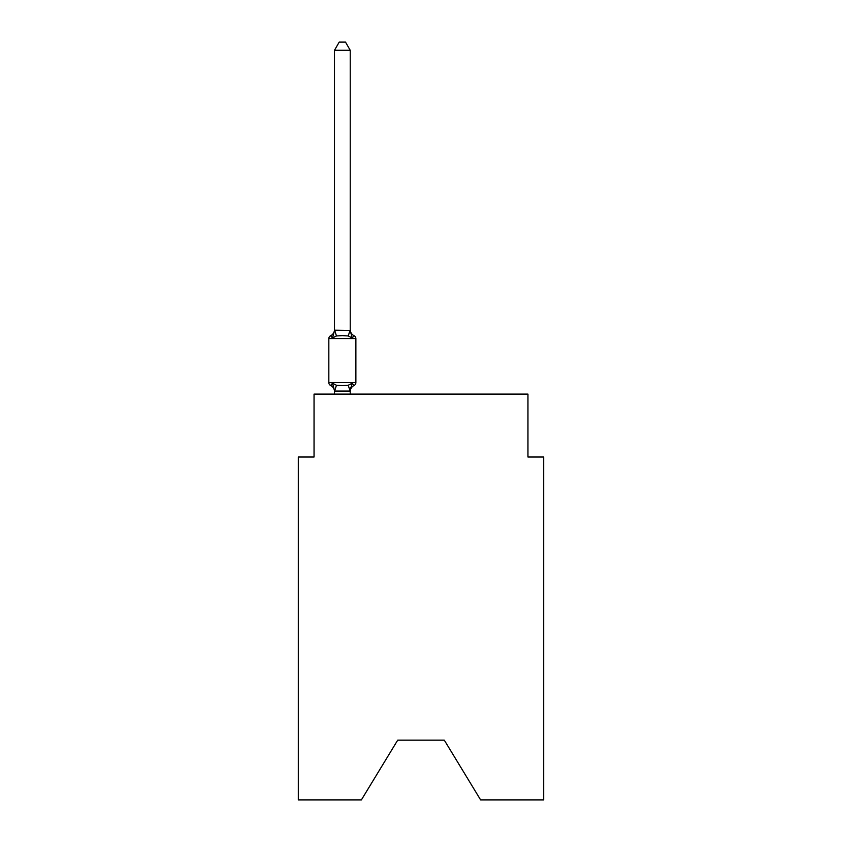 <?xml version="1.0" encoding="UTF-8"?>
<svg xmlns="http://www.w3.org/2000/svg" width="842" height="842" viewBox="0 0 842 842"><rect width="100%" height="100%" fill="white"/><g stroke="black" fill="none" stroke-linecap="round" stroke-linejoin="round"><path stroke-width="1.26" d="M444.281 740.129L480.614 799.9L543.679 799.9L543.679 457.017L527.955 457.017L527.955 394.109L314.045 394.109L314.045 457.017L298.321 457.017L298.321 799.9L361.386 799.9L397.719 740.129L444.281 740.129L397.719 740.129M350.219 50.278L334.495 50.278L339.21 42.1L345.504 42.1L350.219 50.278L350.219 330.464L352.188 337.968L354.114 335.758A3.147 3.147 0 0 1 355.882 338.579L355.882 382.626A3.147 3.147 0 0 1 354.114 385.447L352.188 383.236L354.114 385.447L352.188 383.236L354.114 385.447L352.188 383.236L354.114 385.447L352.188 383.236L354.114 385.447L352.188 383.236L354.114 385.447L352.188 383.236L354.114 385.447L352.188 383.236L354.114 385.447L352.188 383.236L354.114 385.447L352.188 383.236L354.114 385.447L352.188 383.236L354.114 385.447L352.188 383.236L354.114 385.447L352.188 383.236L354.114 385.447L352.188 383.236L354.114 385.447L352.188 383.236L354.114 385.447L352.188 383.236L354.114 385.447L352.188 383.236L354.114 385.447L352.188 383.236L354.114 385.447L352.188 383.236L354.114 385.447L352.188 383.236L354.114 385.447L352.188 383.236L354.114 385.447L352.188 383.236L354.114 385.447L352.188 383.236L354.114 385.447L352.188 383.236L354.114 385.447L352.188 383.236L354.114 385.447L352.188 383.236L354.114 385.447L352.188 383.236L354.114 385.447L352.188 383.236L350.093 391.067L334.621 391.067L332.527 383.236L330.601 385.447A3.147 3.147 0 0 1 328.833 382.626A3.147 3.147 0 0 0 330.601 385.447A3.147 3.147 0 0 1 328.833 382.626A3.147 3.147 0 0 0 330.601 385.447L332.527 383.236L330.601 385.447A3.147 3.147 0 0 1 328.833 382.626A3.147 3.147 0 0 0 330.601 385.447A3.147 3.147 0 0 1 328.833 382.626A3.147 3.147 0 0 0 330.601 385.447A3.147 3.147 0 0 1 328.833 382.626A3.147 3.147 0 0 0 330.601 385.447A3.147 3.147 0 0 1 328.833 382.626A3.147 3.147 0 0 0 330.601 385.447A3.147 3.147 0 0 1 328.833 382.626A3.147 3.147 0 0 0 330.601 385.447A3.147 3.147 0 0 1 328.833 382.626A3.147 3.147 0 0 0 330.601 385.447A3.147 3.147 0 0 1 328.833 382.626A3.147 3.147 0 0 0 330.601 385.447A3.147 3.147 0 0 1 328.833 382.626A3.147 3.147 0 0 0 330.601 385.447A3.147 3.147 0 0 1 328.833 382.626A3.147 3.147 0 0 0 330.601 385.447A3.147 3.147 0 0 1 328.833 382.626A3.147 3.147 0 0 0 330.601 385.447A3.147 3.147 0 0 1 328.833 382.626A3.147 3.147 0 0 0 330.601 385.447A3.147 3.147 0 0 1 328.833 382.626A3.147 3.147 0 0 0 330.601 385.447A3.147 3.147 0 0 1 328.833 382.626A3.147 3.147 0 0 0 330.601 385.447A3.147 3.147 0 0 1 328.833 382.626A3.147 3.147 0 0 0 330.601 385.447A3.147 3.147 0 0 1 328.833 382.626A3.147 3.147 0 0 0 330.601 385.447A3.147 3.147 0 0 1 328.833 382.626A3.147 3.147 0 0 0 330.601 385.447A3.147 3.147 0 0 1 328.833 382.626A3.147 3.147 0 0 0 330.601 385.447A3.147 3.147 0 0 1 328.833 382.626A3.147 3.147 0 0 0 330.601 385.447A3.147 3.147 0 0 1 328.833 382.626A3.147 3.147 0 0 0 330.601 385.447L332.527 383.236L330.601 385.447A3.147 3.147 0 0 1 328.833 382.626A3.147 3.147 0 0 0 330.601 385.447A3.147 3.147 0 0 1 328.833 382.626A3.147 3.147 0 0 0 330.601 385.447A3.147 3.147 0 0 1 328.833 382.626A3.147 3.147 0 0 0 330.601 385.447A3.147 3.147 0 0 1 328.833 382.626A3.147 3.147 0 0 0 330.601 385.447A3.147 3.147 0 0 1 328.833 382.626A3.147 3.147 0 0 0 330.601 385.447A3.147 3.147 0 0 1 328.833 382.626A3.147 3.147 0 0 0 330.601 385.447A3.147 3.147 0 0 1 328.833 382.626A3.147 3.147 0 0 0 330.601 385.447A3.147 3.147 0 0 1 328.833 382.626A3.147 3.147 0 0 0 330.601 385.447A3.147 3.147 0 0 1 328.833 382.626A3.147 3.147 0 0 0 330.601 385.447A3.147 3.147 0 0 1 328.833 382.626A3.147 3.147 0 0 0 330.601 385.447A3.147 3.147 0 0 1 328.833 382.626A3.147 3.147 0 0 0 330.601 385.447A3.147 3.147 0 0 1 328.833 382.626A3.147 3.147 0 0 0 330.601 385.447A3.147 3.147 0 0 1 328.833 382.626A3.147 3.147 0 0 0 330.601 385.447A3.147 3.147 0 0 1 328.833 382.626A3.147 3.147 0 0 0 330.601 385.447A3.147 3.147 0 0 1 328.833 382.626A3.147 3.147 0 0 0 330.601 385.447A3.147 3.147 0 0 1 328.833 382.626A3.147 3.147 0 0 0 330.601 385.447A3.147 3.147 0 0 1 328.833 382.626A3.147 3.147 0 0 0 330.601 385.447A3.147 3.147 0 0 1 328.833 382.626A3.147 3.147 0 0 0 330.601 385.447A3.147 3.147 0 0 1 328.833 382.626A3.147 3.147 0 0 0 330.601 385.447A3.147 3.147 0 0 1 328.833 382.626A3.147 3.147 0 0 0 330.601 385.447A3.147 3.147 0 0 1 328.833 382.626A3.147 3.147 0 0 0 330.601 385.447A3.147 3.147 0 0 1 328.833 382.626A3.147 3.147 0 0 0 330.601 385.447A3.147 3.147 0 0 1 328.833 382.626A3.147 3.147 0 0 0 330.601 385.447A3.147 3.147 0 0 1 328.833 382.626A3.147 3.147 0 0 0 330.601 385.447A3.147 3.147 0 0 1 328.833 382.626A3.147 3.147 0 0 0 330.601 385.447A3.147 3.147 0 0 1 328.833 382.626A3.147 3.147 0 0 0 330.601 385.447A3.147 3.147 0 0 1 328.833 382.626A3.147 3.147 0 0 0 330.601 385.447A3.147 3.147 0 0 1 328.833 382.626A3.147 3.147 0 0 0 330.601 385.447A3.147 3.147 0 0 1 328.833 382.626A3.147 3.147 0 0 0 330.601 385.447A3.147 3.147 0 0 1 328.833 382.626A3.147 3.147 0 0 0 330.601 385.447A3.147 3.147 0 0 1 328.833 382.626A3.147 3.147 0 0 0 330.601 385.447L332.527 383.236L330.601 385.447A3.147 3.147 0 0 1 328.833 382.626A3.147 3.147 0 0 0 330.601 385.447A3.147 3.147 0 0 1 328.833 382.626A3.147 3.147 0 0 0 330.601 385.447L332.527 383.236L330.601 385.447L332.527 383.236L330.601 385.447L332.527 383.236L330.601 385.447L332.527 383.236L330.601 385.447L332.527 383.236L330.601 385.447L332.527 383.236L330.601 385.447L332.527 383.236L330.601 385.447L332.527 383.236L330.601 385.447L332.527 383.236L330.601 385.447L332.527 383.236L330.601 385.447L332.527 383.236L330.601 385.447L332.527 383.236L330.601 385.447L332.527 383.236L330.601 385.447L332.527 383.236L330.601 385.447L332.527 383.236L330.601 385.447L332.527 383.236L330.601 385.447L332.527 383.236L330.601 385.447L332.527 383.236L330.601 385.447L332.527 383.236L330.601 385.447L332.527 383.236L330.601 385.447L332.527 383.236L330.601 385.447L332.527 383.236L330.601 385.447L332.527 383.236L330.601 385.447L332.527 383.236L330.601 385.447L332.527 383.236L330.601 385.447L332.527 383.236L336.453 385.257L342.357 385.573L348.262 385.257L352.188 383.236L354.114 385.447A3.147 3.147 0 0 0 355.882 382.626A3.147 3.147 0 0 1 354.114 385.447L353.219 385.015L354.114 385.447A3.147 3.147 0 0 0 355.882 382.626A3.147 3.147 0 0 1 354.114 385.447A3.147 3.147 0 0 0 355.882 382.626A3.147 3.147 0 0 1 354.114 385.447L353.219 385.015L354.114 385.447A3.147 3.147 0 0 0 355.882 382.626A3.147 3.147 0 0 1 354.114 385.447A3.147 3.147 0 0 0 355.882 382.626A3.147 3.147 0 0 1 354.114 385.447L353.219 385.015L354.114 385.447A3.147 3.147 0 0 0 355.882 382.626A3.147 3.147 0 0 1 354.114 385.447A3.147 3.147 0 0 0 355.882 382.626A3.147 3.147 0 0 1 354.114 385.447L353.219 385.015L354.114 385.447A3.147 3.147 0 0 0 355.882 382.626A3.147 3.147 0 0 1 354.114 385.447A3.147 3.147 0 0 0 355.882 382.626A3.147 3.147 0 0 1 354.114 385.447L353.219 385.015L354.114 385.447A3.147 3.147 0 0 0 355.882 382.626A3.147 3.147 0 0 1 354.114 385.447A3.147 3.147 0 0 0 355.882 382.626A3.147 3.147 0 0 1 354.114 385.447L353.219 385.015L354.114 385.447A3.147 3.147 0 0 0 355.882 382.626A3.147 3.147 0 0 1 354.114 385.447A3.147 3.147 0 0 0 355.882 382.626A3.147 3.147 0 0 1 354.114 385.447L353.219 385.015L354.114 385.447A3.147 3.147 0 0 0 355.882 382.626A3.147 3.147 0 0 1 354.114 385.447A3.147 3.147 0 0 0 355.882 382.626A3.147 3.147 0 0 1 354.114 385.447L353.219 385.015L354.114 385.447A3.147 3.147 0 0 0 355.882 382.626A3.147 3.147 0 0 1 354.114 385.447A3.147 3.147 0 0 0 355.882 382.626A3.147 3.147 0 0 1 354.114 385.447L353.219 385.015L354.114 385.447A3.147 3.147 0 0 0 355.882 382.626A3.147 3.147 0 0 1 354.114 385.447A3.147 3.147 0 0 0 355.882 382.626A3.147 3.147 0 0 1 354.114 385.447L353.219 385.015L354.114 385.447A3.147 3.147 0 0 0 355.882 382.626A3.147 3.147 0 0 1 354.114 385.447A3.147 3.147 0 0 0 355.882 382.626A3.147 3.147 0 0 1 354.114 385.447L353.219 385.015L354.114 385.447A3.147 3.147 0 0 0 355.882 382.626A3.147 3.147 0 0 1 354.114 385.447A3.147 3.147 0 0 0 355.882 382.626A3.147 3.147 0 0 1 354.114 385.447L353.219 385.015L354.114 385.447A3.147 3.147 0 0 0 355.882 382.626A3.147 3.147 0 0 1 354.114 385.447A3.147 3.147 0 0 0 355.882 382.626A3.147 3.147 0 0 1 354.114 385.447L353.219 385.015L354.114 385.447A3.147 3.147 0 0 0 355.882 382.626A3.147 3.147 0 0 1 354.114 385.447A3.147 3.147 0 0 0 355.882 382.626A3.147 3.147 0 0 1 354.114 385.447L353.219 385.015L354.114 385.447A3.147 3.147 0 0 0 355.882 382.626A3.147 3.147 0 0 1 354.114 385.447A3.147 3.147 0 0 0 355.882 382.626A3.147 3.147 0 0 1 354.114 385.447L353.219 385.015L354.114 385.447A3.147 3.147 0 0 0 355.882 382.626A3.147 3.147 0 0 1 354.114 385.447A3.147 3.147 0 0 0 355.882 382.626A3.147 3.147 0 0 1 354.114 385.447L353.219 385.015L354.114 385.447A3.147 3.147 0 0 0 355.882 382.626A3.147 3.147 0 0 1 354.114 385.447A3.147 3.147 0 0 0 355.882 382.626A3.147 3.147 0 0 1 354.114 385.447L353.219 385.015L354.114 385.447A3.147 3.147 0 0 0 355.882 382.626A3.147 3.147 0 0 1 354.114 385.447A3.147 3.147 0 0 0 355.882 382.626A3.147 3.147 0 0 1 354.114 385.447L353.219 385.015L354.114 385.447A3.147 3.147 0 0 0 355.882 382.626A3.147 3.147 0 0 1 354.114 385.447A3.147 3.147 0 0 0 355.882 382.626A3.147 3.147 0 0 1 354.114 385.447L353.219 385.015L354.114 385.447A3.147 3.147 0 0 0 355.882 382.626A3.147 3.147 0 0 1 354.114 385.447A3.147 3.147 0 0 0 355.882 382.626A3.147 3.147 0 0 1 354.114 385.447L353.219 385.015L354.114 385.447A3.147 3.147 0 0 0 355.882 382.626A3.147 3.147 0 0 1 354.114 385.447A3.147 3.147 0 0 0 355.882 382.626A3.147 3.147 0 0 1 354.114 385.447L353.219 385.015L354.114 385.447A3.147 3.147 0 0 0 355.882 382.626A3.147 3.147 0 0 1 354.114 385.447A3.147 3.147 0 0 0 355.882 382.626A3.147 3.147 0 0 1 354.114 385.447L353.219 385.015L354.114 385.447A3.147 3.147 0 0 0 355.882 382.626A3.147 3.147 0 0 1 354.114 385.447A3.147 3.147 0 0 0 355.882 382.626A3.147 3.147 0 0 1 354.114 385.447L353.219 385.015L354.114 385.447A3.147 3.147 0 0 0 355.882 382.626A3.147 3.147 0 0 1 354.114 385.447A3.147 3.147 0 0 0 355.882 382.626A3.147 3.147 0 0 1 354.114 385.447L353.219 385.015L354.114 385.447A3.147 3.147 0 0 0 355.882 382.626A3.147 3.147 0 0 1 354.114 385.447A3.147 3.147 0 0 0 355.882 382.626A3.147 3.147 0 0 1 354.114 385.447L353.219 385.015L354.114 385.447A3.147 3.147 0 0 0 355.882 382.626A3.147 3.147 0 0 1 354.114 385.447A3.147 3.147 0 0 0 355.882 382.626A3.147 3.147 0 0 1 354.114 385.447L353.219 385.015L354.114 385.447A3.147 3.147 0 0 0 355.882 382.626A3.147 3.147 0 0 1 354.114 385.447A3.147 3.147 0 0 0 355.882 382.626A3.147 3.147 0 0 1 354.114 385.447L353.219 385.015M334.495 50.278L334.495 330.18L350.219 330.464L350.219 329.527A6.925 6.925 0 0 0 354.114 335.758L352.188 337.968L348.262 335.947L342.357 335.632L336.453 335.947L332.527 337.968L330.601 335.758A3.147 3.147 0 0 0 328.833 338.579A3.147 3.147 0 0 1 330.601 335.758L331.495 336.19L330.601 335.758A3.147 3.147 0 0 0 328.833 338.579A3.147 3.147 0 0 1 330.601 335.758A3.147 3.147 0 0 0 328.833 338.579A3.147 3.147 0 0 1 330.601 335.758L331.495 336.19L330.601 335.758A3.147 3.147 0 0 0 328.833 338.579A3.147 3.147 0 0 1 330.601 335.758A3.147 3.147 0 0 0 328.833 338.579A3.147 3.147 0 0 1 330.601 335.758L331.495 336.19L330.601 335.758A3.147 3.147 0 0 0 328.833 338.579A3.147 3.147 0 0 1 330.601 335.758A3.147 3.147 0 0 0 328.833 338.579A3.147 3.147 0 0 1 330.601 335.758L331.495 336.19L330.601 335.758A3.147 3.147 0 0 0 328.833 338.579A3.147 3.147 0 0 1 330.601 335.758A3.147 3.147 0 0 0 328.833 338.579A3.147 3.147 0 0 1 330.601 335.758L331.495 336.19L330.601 335.758A3.147 3.147 0 0 0 328.833 338.579A3.147 3.147 0 0 1 330.601 335.758A3.147 3.147 0 0 0 328.833 338.579A3.147 3.147 0 0 1 330.601 335.758L331.495 336.19L330.601 335.758A3.147 3.147 0 0 0 328.833 338.579A3.147 3.147 0 0 1 330.601 335.758A3.147 3.147 0 0 0 328.833 338.579A3.147 3.147 0 0 1 330.601 335.758L331.495 336.19L330.601 335.758A3.147 3.147 0 0 0 328.833 338.579A3.147 3.147 0 0 1 330.601 335.758A3.147 3.147 0 0 0 328.833 338.579A3.147 3.147 0 0 1 330.601 335.758L331.495 336.19L330.601 335.758A3.147 3.147 0 0 0 328.833 338.579A3.147 3.147 0 0 1 330.601 335.758A3.147 3.147 0 0 0 328.833 338.579A3.147 3.147 0 0 1 330.601 335.758L331.495 336.19L330.601 335.758A3.147 3.147 0 0 0 328.833 338.579A3.147 3.147 0 0 1 330.601 335.758A3.147 3.147 0 0 0 328.833 338.579A3.147 3.147 0 0 1 330.601 335.758L331.495 336.19L330.601 335.758A3.147 3.147 0 0 0 328.833 338.579A3.147 3.147 0 0 1 330.601 335.758A3.147 3.147 0 0 0 328.833 338.579A3.147 3.147 0 0 1 330.601 335.758L331.495 336.19L330.601 335.758A3.147 3.147 0 0 0 328.833 338.579A3.147 3.147 0 0 1 330.601 335.758A3.147 3.147 0 0 0 328.833 338.579A3.147 3.147 0 0 1 330.601 335.758L331.495 336.19L330.601 335.758A3.147 3.147 0 0 0 328.833 338.579A3.147 3.147 0 0 1 330.601 335.758A3.147 3.147 0 0 0 328.833 338.579A3.147 3.147 0 0 1 330.601 335.758L331.495 336.19L330.601 335.758A3.147 3.147 0 0 0 328.833 338.579A3.147 3.147 0 0 1 330.601 335.758A3.147 3.147 0 0 0 328.833 338.579A3.147 3.147 0 0 1 330.601 335.758L331.495 336.19L330.601 335.758A3.147 3.147 0 0 0 328.833 338.579A3.147 3.147 0 0 1 330.601 335.758A3.147 3.147 0 0 0 328.833 338.579A3.147 3.147 0 0 1 330.601 335.758L331.495 336.19L330.601 335.758A3.147 3.147 0 0 0 328.833 338.579A3.147 3.147 0 0 1 330.601 335.758A3.147 3.147 0 0 0 328.833 338.579A3.147 3.147 0 0 1 330.601 335.758L331.495 336.19L330.601 335.758A3.147 3.147 0 0 0 328.833 338.579A3.147 3.147 0 0 1 330.601 335.758A3.147 3.147 0 0 0 328.833 338.579A3.147 3.147 0 0 1 330.601 335.758L331.495 336.19L330.601 335.758A3.147 3.147 0 0 0 328.833 338.579A3.147 3.147 0 0 1 330.601 335.758A3.147 3.147 0 0 0 328.833 338.579A3.147 3.147 0 0 1 330.601 335.758L331.495 336.19L330.601 335.758A3.147 3.147 0 0 0 328.833 338.579A3.147 3.147 0 0 1 330.601 335.758A3.147 3.147 0 0 0 328.833 338.579A3.147 3.147 0 0 1 330.601 335.758L331.495 336.19L330.601 335.758A3.147 3.147 0 0 0 328.833 338.579A3.147 3.147 0 0 1 330.601 335.758A3.147 3.147 0 0 0 328.833 338.579A3.147 3.147 0 0 1 330.601 335.758L331.495 336.19L330.601 335.758A3.147 3.147 0 0 0 328.833 338.579A3.147 3.147 0 0 1 330.601 335.758A3.147 3.147 0 0 0 328.833 338.579A3.147 3.147 0 0 1 330.601 335.758L331.495 336.19L330.601 335.758A3.147 3.147 0 0 0 328.833 338.579A3.147 3.147 0 0 1 330.601 335.758A3.147 3.147 0 0 0 328.833 338.579A3.147 3.147 0 0 1 330.601 335.758L331.495 336.19L330.601 335.758A3.147 3.147 0 0 0 328.833 338.579A3.147 3.147 0 0 1 330.601 335.758A3.147 3.147 0 0 0 328.833 338.579A3.147 3.147 0 0 1 330.601 335.758L331.495 336.19L330.601 335.758A3.147 3.147 0 0 0 328.833 338.579A3.147 3.147 0 0 1 330.601 335.758A3.147 3.147 0 0 0 328.833 338.579A3.147 3.147 0 0 1 330.601 335.758L331.495 336.19L330.601 335.758A3.147 3.147 0 0 0 328.833 338.579A3.147 3.147 0 0 1 330.601 335.758A3.147 3.147 0 0 0 328.833 338.579A3.147 3.147 0 0 1 330.601 335.758L331.495 336.19L330.601 335.758A3.147 3.147 0 0 0 328.833 338.579A3.147 3.147 0 0 1 330.601 335.758A3.147 3.147 0 0 0 328.833 338.579A3.147 3.147 0 0 1 330.601 335.758L331.495 336.19L330.601 335.758A3.147 3.147 0 0 0 328.833 338.579A3.147 3.147 0 0 1 330.601 335.758A3.147 3.147 0 0 0 328.833 338.579A3.147 3.147 0 0 1 330.601 335.758L331.495 336.19M350.219 390.741L350.956 387.046L350.219 390.741M330.601 335.758L332.527 337.968L330.601 335.758A3.147 3.147 0 0 0 328.833 338.579A3.147 3.147 0 0 1 330.601 335.758L332.527 337.968L330.601 335.758A6.925 6.925 0 0 0 334.495 329.527L334.495 330.18M350.219 329.527L350.219 330.464M334.495 391.677L334.495 390.741L334.495 391.677A6.925 6.925 0 0 0 330.601 385.447M355.882 338.579L328.833 338.579L328.833 382.626L355.882 382.626A3.147 3.147 0 0 1 354.114 385.447A6.925 6.925 0 0 0 350.219 391.677M350.219 394.109L350.219 391.025M334.495 394.109L334.495 391.025M352.188 383.236L354.114 385.447M332.527 337.968L334.495 330.464M336.453 385.257L334.621 391.067M348.262 385.257L350.093 391.067M334.621 330.138L336.453 335.947M350.093 330.138L348.262 335.947"/></g></svg>
